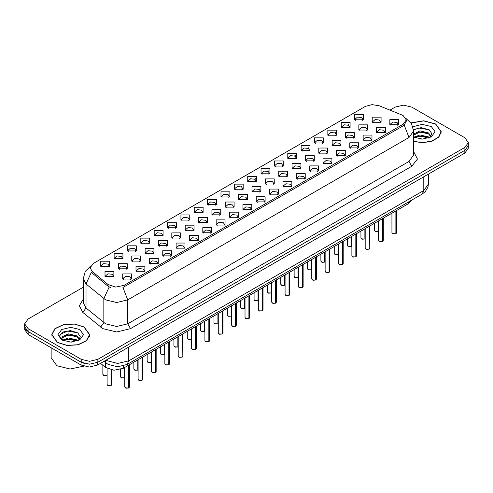 <?xml version="1.0" encoding="UTF-8"?>
<svg xmlns="http://www.w3.org/2000/svg" width="493" height="493" viewBox="0 0 493 493"><rect width="100%" height="100%" fill="white"/><g stroke="black" fill="none" stroke-linecap="round" stroke-linejoin="round"><path stroke-width="0.74" d="M220.981 196.941L220.981 191.826L229.843 191.826L229.843 196.941L220.981 196.941M228.814 197.422L229.325 196.3L228.179 194.704L223.914 194.217L221.499 196.3L222.01 197.422M207.627 204.657L207.627 199.542L216.482 199.542L216.482 204.657L207.627 204.657M215.453 205.137L215.971 204.016L214.825 202.42L210.554 201.927L208.138 204.016L208.65 205.137M194.267 212.366L194.267 207.251L203.122 207.251L203.122 212.366L194.267 212.366M202.099 212.847L202.611 211.731L201.464 210.129L197.194 209.642L194.778 211.731L195.296 212.847M154.186 235.506L154.186 230.391L163.047 230.391L163.047 235.506L154.186 235.506M162.018 235.987L162.53 234.865L161.384 233.269L157.119 232.782L154.703 234.865L155.215 235.987M140.825 243.222L140.825 238.107L149.687 238.107L149.687 243.222L140.825 243.222M148.658 243.696L149.169 242.581L148.023 240.985L143.759 240.492L141.343 242.581L141.855 243.696M127.471 250.931L127.471 245.816L136.327 245.816L136.327 250.931L127.471 250.931M135.298 251.412L135.815 250.296L134.669 248.694L130.398 248.207L127.983 250.296L128.494 251.412M114.111 258.646L114.111 253.531L122.967 253.531L122.967 258.646L114.111 258.646M121.937 259.127L122.455 258.005L121.309 256.409L117.038 255.916L114.622 258.005L115.14 259.127M180.906 220.081L180.906 214.966L189.762 214.966L189.762 220.081L180.906 220.081M188.739 220.562L189.25 219.44L188.104 217.844L183.84 217.351L181.418 219.44L181.935 220.562M167.546 227.797L167.546 222.682L176.408 222.682L176.408 227.797L167.546 227.797M175.379 228.271L175.89 227.156L174.744 225.554L170.479 225.067L168.064 227.156L168.575 228.271M234.341 189.232L234.341 184.117L243.203 184.117L243.203 189.232L234.341 189.232M242.174 189.706L242.685 188.591L241.539 186.989L237.275 186.502L234.859 188.591L235.371 189.706M247.702 181.516L247.702 176.402L256.563 176.402L256.563 181.516L247.702 181.516M255.534 181.997L256.046 180.876L254.899 179.279L250.635 178.786L248.219 180.876L248.731 181.997M261.062 173.801L261.062 168.686L269.917 168.692L269.917 173.801L261.062 173.801M268.895 174.282L269.406 173.166L268.26 171.564L263.995 171.077L261.573 173.166L262.091 174.282M274.422 166.092L274.422 160.977L283.278 160.977L283.278 166.092L274.422 166.092M282.255 166.572L282.766 165.451L281.62 163.855L277.349 163.362L274.934 165.451L275.451 166.572M287.783 158.376L287.783 153.261L296.638 153.261L296.638 158.376L287.783 158.376M295.609 158.857L296.127 157.735L294.98 156.139L290.71 155.652L288.294 157.735L288.806 158.857M301.137 150.667L301.137 145.552L309.998 145.552L309.998 150.667L301.137 150.667M308.969 151.141L309.481 150.026L308.335 148.43L304.07 147.937L301.654 150.026L302.166 151.141M314.497 142.952L314.497 137.837L323.359 137.837L323.359 142.952L314.497 142.952M322.33 143.432L322.841 142.311L321.695 140.715L317.43 140.222L315.015 142.311L315.526 143.432M327.857 135.236L327.857 130.127L336.719 130.127L336.719 135.236L327.857 135.236M335.69 135.717L336.201 134.601L335.055 132.999L330.791 132.512L328.375 134.601L328.886 135.717M341.218 127.527L341.218 122.412L350.073 122.412L350.073 127.527L341.218 127.527M349.05 128.007L349.562 126.886L348.415 125.29L344.151 124.797L341.729 126.886L342.247 128.007M354.578 119.811L354.578 114.696L363.433 114.696L363.433 119.811L354.578 119.811M362.41 120.292L362.922 119.177L361.776 117.574L357.505 117.087L355.089 119.177L355.607 120.292M100.751 266.356L100.751 261.247L109.606 261.247L109.606 266.356L100.751 266.356M108.583 266.836L109.095 265.721L107.949 264.119L103.684 263.632L101.262 265.721L101.78 266.836M238.624 199.412L238.624 194.297L247.486 194.297L247.486 199.412L238.624 199.412M246.457 199.893L246.968 198.778L245.822 197.175L241.558 196.689L239.142 198.778L239.653 199.893M225.264 207.128L225.264 202.013L234.126 202.013L234.126 207.128L225.264 207.128M233.097 207.608L233.608 206.487L232.462 204.891L228.197 204.398L225.782 206.487L226.293 207.608M211.91 214.843L211.91 209.728L220.765 209.728L220.765 214.843L211.91 214.843M219.736 215.318L220.254 214.202L219.102 212.6L214.837 212.113L212.421 214.202L212.933 215.318M198.55 222.553L198.55 217.438L207.405 217.438L207.405 222.553L198.55 222.553M206.376 223.033L206.894 221.912L205.747 220.316L201.477 219.829L199.061 221.912L199.573 223.033M158.469 245.693L158.469 240.578L167.33 240.578L167.33 245.693L158.469 245.693M166.301 246.173L166.813 245.052L165.666 243.456L161.402 242.963L158.986 245.052L159.498 246.173M171.829 237.977L171.829 232.862L180.684 232.862L180.684 237.977L171.829 237.977M179.662 238.458L180.173 237.343L179.027 235.74L174.762 235.253L172.34 237.343L172.858 238.458M118.394 268.833L118.394 263.718L127.249 263.718L127.249 268.833L118.394 268.833M126.22 269.307L126.738 268.192L125.592 266.596L121.321 266.103L118.905 268.192L119.417 269.307M131.754 261.117L131.754 256.003L140.61 256.003L140.61 261.117L131.754 261.117M139.581 261.598L140.098 260.477L138.946 258.88L134.681 258.387L132.266 260.477L132.777 261.598M145.108 253.402L145.108 248.293L153.97 248.293L153.97 253.402L145.108 253.402M152.941 253.883L153.452 252.767L152.306 251.165L148.042 250.678L145.626 252.767L146.138 253.883M185.189 230.268L185.189 225.153L194.045 225.153L194.045 230.268L185.189 230.268M193.022 230.749L193.533 229.627L192.387 228.031L188.116 227.538L185.701 229.627L186.218 230.749M251.985 191.703L251.985 186.588L260.84 186.588L260.84 191.703L251.985 191.703M259.817 192.184L260.329 191.062L259.182 189.466L254.918 188.973L252.496 191.062L253.014 192.184M265.345 183.988L265.345 178.873L274.2 178.873L274.2 183.988L265.345 183.988M273.177 184.468L273.689 183.347L272.543 181.751L268.272 181.264L265.856 183.347L266.374 184.468M278.705 176.278L278.705 171.163L287.561 171.163L287.561 176.278L278.705 176.278M286.532 176.753L287.049 175.637L285.903 174.041L281.632 173.548L279.217 175.637L279.728 176.753M292.066 168.563L292.066 163.448L300.921 163.448L300.921 168.563L292.066 168.563M299.892 169.044L300.41 167.922L299.257 166.326L294.993 165.833L292.577 167.922L293.089 169.044M305.42 160.847L305.42 155.739L314.281 155.739L314.281 160.847L305.42 160.847M313.252 161.328L313.764 160.213L312.617 158.61L308.353 158.124L305.937 160.213L306.449 161.328M318.78 153.138L318.78 148.023L327.642 148.023L327.642 153.138L318.78 153.138M326.612 153.619L327.124 152.497L325.978 150.901L321.713 150.408L319.298 152.497L319.809 153.619M332.14 145.423L332.14 140.308L340.996 140.308L340.996 145.423L332.14 145.423M339.973 145.903L340.484 144.788L339.338 143.186L335.074 142.699L332.658 144.788L333.169 145.903M345.501 137.713L345.501 132.599L354.356 132.599L354.356 137.713L345.501 137.713M353.333 138.188L353.845 137.072L352.698 135.476L348.428 134.983L346.012 137.072L346.53 138.188M358.861 129.998L358.861 124.883L367.716 124.883L367.716 129.998L358.861 129.998M366.687 130.479L367.205 129.357L366.059 127.761L361.788 127.268L359.372 129.357L359.884 130.479M372.221 122.282L372.221 117.174L381.077 117.174L381.077 122.282L372.221 122.282M380.048 122.763L380.565 121.648L379.413 120.046L375.148 119.559L372.733 121.648L373.244 122.763M105.034 276.542L105.034 271.427L113.889 271.427L113.889 276.542L105.034 276.542M112.866 277.023L113.378 275.907L112.231 274.305L107.961 273.818L105.545 275.907L106.063 277.023M136.031 271.304L136.031 266.189L144.893 266.189L144.893 271.304L136.031 271.304M143.864 271.785L144.375 270.663L143.229 269.067L138.964 268.574L136.549 270.663L137.06 271.785M149.391 263.589L149.391 258.474L158.253 258.474L158.253 263.589L149.391 263.589M157.224 264.069L157.735 262.954L156.589 261.352L152.325 260.865L149.909 262.954L150.42 264.069M162.752 255.879L162.752 250.764L171.613 250.764L171.613 255.879L162.752 255.879M170.584 256.354L171.096 255.238L169.949 253.642L165.685 253.149L163.269 255.238L163.781 256.354M176.112 248.164L176.112 243.049L184.967 243.049L184.967 248.164L176.112 248.164M183.944 248.645L184.456 247.523L183.31 245.927L179.045 245.44L176.623 247.523L177.141 248.645M189.472 240.455L189.472 235.34L198.328 235.34L198.328 240.455L189.472 240.455M197.299 240.929L197.816 239.814L196.67 238.211L192.399 237.725L189.984 239.814L190.501 240.929M202.833 232.739L202.833 227.624L211.688 227.624L211.688 232.739L202.833 232.739M210.659 233.22L211.177 232.098L210.03 230.502L205.76 230.009L203.344 232.098L203.856 233.22M216.187 225.024L216.187 219.909L225.048 219.909L225.048 225.024L216.187 225.024M224.019 225.504L224.531 224.389L223.384 222.787L219.12 222.3L216.704 224.389L217.216 225.504M229.547 217.314L229.547 212.2L238.409 212.2L238.409 217.314L229.547 217.314M237.379 217.795L237.891 216.673L236.745 215.077L232.48 214.584L230.065 216.673L230.576 217.795M242.907 209.599L242.907 204.484L251.769 204.484L251.769 209.599L242.907 209.599M250.74 210.08L251.251 208.958L250.105 207.362L245.841 206.875L243.425 208.958L243.936 210.08M256.268 201.89L256.268 196.775L265.123 196.775L265.123 201.89L256.268 201.89M264.1 202.364L264.612 201.249L263.465 199.647L259.201 199.16L256.779 201.249L257.297 202.364M269.628 194.174L269.628 189.059L278.483 189.059L278.483 194.174L269.628 194.174M277.454 194.655L277.972 193.533L276.826 191.937L272.555 191.444L270.139 193.533L270.657 194.655M282.988 186.459L282.988 181.344L291.844 181.344L291.844 186.459L282.988 186.459M290.815 186.939L291.332 185.824L290.186 184.222L285.915 183.735L283.5 185.824L284.011 186.939M296.342 178.749L296.342 173.635L305.204 173.635L305.204 178.749L296.342 178.749M304.175 179.23L304.686 178.109L303.54 176.512L299.276 176.019L296.86 178.109L297.371 179.23M309.703 171.034L309.703 165.919L318.564 165.919L318.564 171.034L309.703 171.034M317.535 171.515L318.047 170.393L316.9 168.797L312.636 168.31L310.22 170.393L310.732 171.515M323.063 163.325L323.063 158.21L331.925 158.21L331.925 163.325L323.063 163.325M330.895 163.799L331.407 162.684L330.261 161.088L325.996 160.595L323.581 162.684L324.092 163.799M336.423 155.609L336.423 150.494L345.279 150.494L345.279 155.609L336.423 155.609M344.256 156.09L344.767 154.968L343.621 153.372L339.357 152.879L336.935 154.968L337.452 156.09M349.784 147.894L349.784 142.785L358.639 142.785L358.639 147.894L349.784 147.894M357.616 148.375L358.128 147.259L356.981 145.657L352.711 145.17L350.295 147.259L350.813 148.375M363.144 140.185L363.144 135.07L371.999 135.07L371.999 140.185L363.144 140.185M370.97 140.665L371.488 139.544L370.342 137.948L366.071 137.455L363.655 139.544L364.167 140.665M376.498 132.469L376.498 127.354L385.36 127.354L385.36 132.469L376.498 132.469M384.33 132.95L384.842 131.834L383.696 130.232L379.431 129.745L377.016 131.834L377.527 132.95M389.858 124.76L389.858 119.645L398.72 119.645L398.72 124.76L389.858 124.76M397.691 125.234L398.202 124.119L397.056 122.523L392.792 122.03L390.376 124.119L390.887 125.234M122.677 279.013L122.677 273.905L131.532 273.905L131.532 279.013L122.677 279.013M130.503 279.494L131.021 278.379L129.875 276.776L125.604 276.29L123.188 278.379L123.7 279.494M401.77 114.912L403.182 115.596L406.275 119.91L403.182 124.23L124.144 285.324L115.75 287.092L108.016 284.51L92.055 271.353L90.139 267.853L93.239 263.533L365.436 106.383L371.993 104.621L378.975 105.699L401.77 114.912M411.667 200.127L408.432 203.664L123.318 368.271L113.994 370.231L105.397 367.365L100.541 363.366M413.578 141.485L422.957 142.693L432.164 141.103L438.838 137.109L441.266 131.742L435.707 123.989L423.709 120.81L411.026 122.911M84.143 326.958L74.425 323.963L63.455 324.585L54.933 328.621L51.734 334.71L57.293 342.462L67.017 345.464L77.986 344.841L86.509 340.799L89.708 334.71L84.143 326.958M406.275 119.91L406.275 121.21L404.205 125.08L403.182 125.82L122.954 287.456L127.742 299.867L116.675 302.517L105.601 299.867L86.059 283.999L83.231 278.816L83.231 302.788L86.059 307.971L105.601 323.846L116.675 326.489L127.742 323.846L408.993 161.464L413.578 155.073L413.578 131.101L408.993 137.492L404.205 125.08M83.231 287.216L28.089 319.051L24.65 323.846L24.65 326.723L28.089 331.518L81.24 362.201L89.541 364.185L97.848 362.201L464.911 150.279L468.35 145.484L468.35 142.606L464.911 137.812L411.76 107.129L403.459 105.145L395.152 107.129L389.945 110.136M110.389 287.456L108.016 286.254L91.341 272.37L86.059 283.999L86.059 307.971L82.855 312.463L79.318 305.802L83.231 299.202M24.65 323.846L28.089 328.64L81.24 359.323L89.541 361.307L97.848 359.323L464.911 147.401L468.35 142.606M24.73 327.525L24.73 329.706L28.175 334.507L81.043 365.03L89.35 367.014L97.657 365.03L464.825 153.046L468.27 148.251L468.27 146.292M25.642 329.447L28.175 331.629L81.043 362.152L84.821 363.612M128.691 387.991L126.005 388.219L124.754 386.993L125.444 387.954L128.691 387.991L128.691 365.171M128.673 388.028L125.499 387.985M128.691 387.899L128.833 365.085M111.048 385.52L108.361 385.748L107.11 384.522L107.801 385.477L111.048 385.52L111.048 369.861M111.03 385.557L107.856 385.508M111.048 385.421L111.196 369.886M413.578 141.355L422.877 142.582L432.016 141.016L438.653 137.066L441.069 131.742L435.565 124.07L423.672 120.921L411.1 123.022M420.141 139.008L423.123 139.094M414.293 137.134L419.987 134.959L428.54 136.955L429.576 137.787M414.816 137.683L419.987 135.976L428.725 138.102M413.578 135.871L414.89 137.75M413.578 134.176L419.987 130.898L428.54 132.9L431.079 136.413M413.578 135.193L419.987 131.914L428.54 133.911L430.882 136.672M413.578 137.134L422.507 139.106L431.307 136.949L435.042 131.742L431.307 126.528L422.026 124.372L412.9 126.738M429.878 137.664L431.874 133.739L429.348 129.924L421.281 127.644L413.504 129.604M414.379 137.529L413.578 136.592M413.522 129.838L419.29 128.131L429.175 129.807M416.48 132.697L419.29 132.192L426.346 132.796M416.48 136.758L419.29 136.247L426.346 136.851M57.434 342.382L67.054 345.353L77.912 344.736L86.343 340.737L89.51 334.71L84.007 327.038L74.388 324.074L63.529 324.69L55.093 328.683L51.931 334.71L57.434 342.382M51.149 347.768L51.149 357.727L56.88 365.72L70.135 369.023L83.705 366.182M68.582 341.976L71.565 342.062M62.728 340.102L68.428 337.927L76.976 339.93L78.011 340.762M63.252 340.651L68.428 338.944L77.167 341.07M62.821 340.503L61.902 338.358L63.332 340.718M61.902 338.358L62.173 336.805L68.428 333.872L76.976 335.869L79.521 339.381M61.927 338.481L62.173 337.822L68.428 334.883L76.976 336.885L79.318 339.646M78.313 340.632L80.316 336.707L77.783 332.898L70.419 330.637L62.888 332.029L59.554 335.998L62.149 340.17M79.749 329.503L70.721 327.34L61.693 329.503L57.958 334.71L61.693 339.923L70.721 342.08L79.749 339.923L83.483 334.71L79.749 329.503M60.238 334.174L67.732 331.099L77.611 332.781M64.922 335.671L67.732 335.16L74.788 335.764M64.922 339.732L67.732 339.221L74.788 339.825M142.052 380.282L139.359 380.51L138.114 379.277L138.804 380.239L142.052 380.282L142.052 357.456M142.033 380.313L138.86 380.269M142.052 380.183L142.194 357.376M155.412 372.566L152.719 372.794L151.474 371.568L152.158 372.523L155.412 372.566L155.412 349.747M155.394 372.603L152.214 372.56M155.412 372.468L155.554 349.66M168.766 364.851L166.079 365.079L164.835 363.852L165.519 364.814L168.766 364.851L168.766 342.031M168.754 364.888L165.574 364.845M168.766 364.758L168.914 341.951M182.127 357.142L179.44 357.37L178.195 356.143L178.879 357.098L182.127 357.142L182.127 334.322M182.114 357.178L178.934 357.129M182.127 357.043L182.274 334.236M124.409 377.804L121.722 378.032L120.471 376.806L121.161 377.767L124.409 377.804L124.409 367.642M124.39 377.841L121.216 377.798M124.409 377.712L124.55 367.562M137.769 370.095L135.076 370.323L133.831 369.097L134.521 370.052L137.769 370.095L137.769 359.933M137.75 370.132L134.577 370.083M137.769 369.996L137.911 359.847M151.129 362.38L148.436 362.608L147.191 361.381L147.882 362.343L151.129 362.38L151.129 352.218M151.111 362.417L147.937 362.373M151.129 362.287L151.271 352.131M164.483 354.67L161.796 354.898L160.552 353.666L161.236 354.627L164.483 354.67L164.483 344.502M164.471 354.701L161.291 354.658M164.483 354.572L164.631 344.422M195.487 349.426L192.8 349.654L191.549 348.428L192.239 349.389L195.487 349.426L195.487 326.606M195.468 349.463L192.295 349.42M195.487 349.334L195.635 326.52M208.847 341.717L206.16 341.945L204.909 340.712L205.599 341.674L208.847 341.717L208.847 318.891M208.829 341.748L205.655 341.704M208.847 341.618L208.989 318.811M222.207 334.001L219.514 334.229L218.27 333.003L218.96 333.958L222.207 334.001L222.207 311.182M222.189 334.038L219.015 333.995M222.207 333.903L222.349 311.095M235.568 326.286L232.875 326.52L231.63 325.288L232.314 326.249L235.568 326.286L235.568 303.466M235.549 326.323L232.369 326.28M235.568 326.193L235.709 303.386M177.844 346.955L175.157 347.183L173.912 345.957L174.596 346.912L177.844 346.955L177.844 336.793M177.831 346.992L174.651 346.949M177.844 346.856L177.991 336.707M191.204 339.239L188.517 339.467L187.266 338.241L187.956 339.202L191.204 339.239L191.204 329.077M191.185 339.276L188.012 339.233M191.204 339.147L191.352 328.997M204.564 331.53L201.877 331.758L200.626 330.532L201.317 331.487L204.564 331.53L204.564 321.368M204.546 331.567L201.372 331.518M204.564 331.432L204.706 321.282M217.924 323.815L215.231 324.043L213.987 322.816L214.677 323.778L217.924 323.815L217.924 313.653M217.906 323.852L214.732 323.809M217.924 323.722L218.066 313.566M248.922 318.577L246.235 318.805L244.99 317.578L245.674 318.533L248.922 318.577L248.922 295.757M248.91 318.614L245.73 318.564M248.922 318.478L249.07 295.671M262.282 310.861L259.595 311.089L258.35 309.863L259.035 310.824L262.282 310.861L262.282 288.041M262.27 310.898L259.09 310.855M262.282 310.769L262.43 287.961M275.642 303.152L272.956 303.38L271.705 302.147L272.395 303.109L275.642 303.152L275.642 280.326M275.624 303.189L272.45 303.14M275.642 303.053L275.79 280.246M289.003 295.436L286.316 295.664L285.065 294.438L285.755 295.393L289.003 295.436L289.003 272.617M288.984 295.473L285.811 295.43M289.003 295.338L289.144 272.53M302.363 287.727L299.67 287.955L298.425 286.723L299.115 287.684L302.363 287.727L302.363 264.901M302.345 287.758L299.171 287.715M302.363 287.629L302.505 264.821M315.723 280.012L313.03 280.24L311.786 279.013L312.47 279.969L315.723 280.012L315.723 257.192M315.705 280.049L312.525 279.999M315.723 279.913L315.865 257.106M231.285 316.105L228.592 316.333L227.347 315.101L228.037 316.062L231.285 316.105L231.285 305.937M231.266 316.136L228.093 316.093M231.285 316.007L231.427 305.857M244.639 308.39L241.952 308.618L240.707 307.392L241.391 308.347L244.639 308.39L244.639 298.228M244.627 308.427L241.447 308.384M244.639 308.291L244.787 298.142M257.999 300.675L255.312 300.909L254.068 299.676L254.752 300.638L257.999 300.675L257.999 290.513M257.987 300.712L254.807 300.668M257.999 300.582L258.147 290.432M271.36 292.965L268.673 293.193L267.422 291.967L268.112 292.922L271.36 292.965L271.36 282.803M271.341 293.002L268.167 292.953M271.36 292.867L271.507 282.717M284.72 285.25L282.033 285.478L280.782 284.251L281.472 285.213L284.72 285.25L284.72 275.088M284.701 285.287L281.528 285.244M284.72 285.157L284.862 275.008M298.08 277.541L295.387 277.769L294.142 276.536L294.832 277.497L298.08 277.541L298.08 267.379M298.062 277.577L294.888 277.528M298.08 277.442L298.222 267.292M329.077 272.296L326.391 272.524L325.146 271.298L325.83 272.259L329.077 272.296L329.077 249.476M329.065 272.333L325.885 272.29M329.077 272.204L329.225 249.396M342.438 264.587L339.751 264.815L338.506 263.582L339.19 264.544L342.438 264.587L342.438 241.767M342.425 264.624L339.246 264.575M342.438 264.488L342.586 241.681M355.798 256.871L353.111 257.099L351.86 255.873L352.55 256.835L355.798 256.871L355.798 234.052M355.78 256.908L352.606 256.865M355.798 256.779L355.946 233.965M369.158 249.162L366.472 249.39L365.221 248.158L365.911 249.119L369.158 249.162L369.158 226.336M369.14 249.193L365.966 249.15M369.158 249.064L369.3 226.256M382.519 241.447L379.826 241.675L378.581 240.448L379.271 241.404L382.519 241.447L382.519 218.627M382.5 241.484L379.327 241.441M382.519 241.348L382.66 218.541M395.879 233.731L393.186 233.959L391.941 232.733L392.631 233.694L395.879 233.731L395.879 210.912M395.861 233.768L392.681 233.725M395.879 233.639L396.021 210.831M311.44 269.825L308.747 270.053L307.503 268.827L308.193 269.782L311.44 269.825L311.44 259.663M311.422 269.862L308.248 269.819M311.44 269.726L311.582 259.577M324.795 262.116L322.108 262.344L320.863 261.111L321.547 262.073L324.795 262.116L324.795 251.948M324.782 262.147L321.602 262.103M324.795 262.017L324.942 251.868M338.155 254.4L335.468 254.628L334.223 253.402L334.907 254.357L338.155 254.4L338.155 244.238M338.143 254.437L334.963 254.388M338.155 254.302L338.303 244.152M351.515 246.685L348.828 246.913L347.577 245.687L348.268 246.648L351.515 246.685L351.515 236.523M351.497 246.722L348.323 246.679M351.515 246.592L351.663 236.443M364.875 238.976L362.189 239.204L360.938 237.977L361.628 238.932L364.875 238.976L364.875 228.814M364.857 239.013L361.683 238.963M364.875 238.877L365.017 228.727M378.236 231.26L375.543 231.488L374.298 230.262L374.988 231.223L378.236 231.26L378.236 221.098M378.217 231.297L375.044 231.254M378.236 231.168L378.377 221.012M124.144 285.324L124.144 286.92M108.016 284.51L108.016 286.254M92.055 271.353L92.055 273.091M403.182 124.23L403.182 125.82M408.432 201.994L408.432 203.664M105.397 362.38L105.397 367.365M123.318 366.016L123.318 368.271M130.516 328.64L127.742 323.846L127.742 299.867L408.993 137.492L408.993 161.464L411.76 166.258L130.516 328.64L116.675 331.949L102.834 328.64L82.855 312.463M109.181 286.981L103.844 298.666L103.844 322.638L100.64 327.13M241.126 186.785L241.927 186.323M254.487 179.07L255.288 178.608M267.847 171.361L268.648 170.892M281.201 163.645L282.008 163.183M294.561 155.93L295.362 155.468M307.922 148.22L308.723 147.758M321.282 140.505L322.083 140.043M334.642 132.796L335.443 132.327M348.003 125.08L348.804 124.618M361.357 117.365L362.164 116.903M413.578 151.487L417.448 159.073L411.76 166.258M97.848 359.323L97.848 362.201M81.24 359.323L81.24 362.201M464.911 147.401L464.911 150.279M28.089 328.64L28.089 331.518M105.767 360.346L117.642 363.489L128.716 360.845L423.801 190.477L428.386 184.08L427.918 187.186L425.354 191.555L422.181 194.057L127.089 364.426L128.716 360.845L128.716 347.097M423.801 176.728L423.801 190.477L422.181 194.057M104.935 360.827L106.248 363.082L104.097 361.307M464.825 153.046L464.825 150.328M97.657 365.03L97.657 362.312M81.043 365.03L81.043 362.152M28.175 334.507L28.175 331.629M128.833 387.911L129.449 386.993L129.449 364.734M111.196 385.434L111.812 384.522L111.812 370.003M103.518 375.296L107.11 375.105L106.303 375.555L104.078 375.561L102.834 374.335L103.518 375.296M106.815 375.309L103.573 375.327M142.194 380.195L142.81 379.277L142.81 357.018M155.554 372.48L156.17 371.568L156.17 349.303M168.914 364.771L169.53 363.852L169.53 341.594M182.274 357.055L182.891 356.143L182.891 333.878M195.635 349.346L196.251 348.428L196.251 326.169M208.989 341.631L209.605 340.712L209.605 318.453M222.349 333.915L222.965 333.003L222.965 310.738M235.709 326.206L236.326 325.288L236.326 303.029M249.07 318.49L249.686 317.578L249.686 295.313M262.43 310.781L263.046 309.863L263.046 287.604M275.79 303.066L276.407 302.147L276.407 279.888M289.144 295.356L289.767 294.438L289.767 272.179M302.505 287.641L303.121 286.723L303.121 264.464M315.865 279.925L316.481 279.013L316.481 256.748M329.225 272.216L329.842 271.298L329.842 249.039M342.586 264.501L343.202 263.582L343.202 241.323M355.946 256.791L356.562 255.873L356.562 233.614M369.3 249.076L369.923 248.158L369.923 225.899M382.66 241.36L383.277 240.448L383.277 218.183M396.021 233.651L396.637 232.733L396.637 210.474M413.578 131.101L411.532 123.706L405.893 118.289M90.527 266.22L85.234 271.483L83.231 278.816M127.089 364.426L117.642 366.798L108.189 364.426L106.248 363.082M428.386 184.08L428.386 174.084M124.754 386.993L124.754 367.445M129.449 386.993L128.821 387.942M107.11 384.522L107.11 368.493M111.812 384.522L111.178 385.471M102.834 374.335L102.834 365.251M441.069 133.307L441.069 131.742M89.51 336.281L89.51 334.71M51.931 336.281L51.931 334.71M138.114 379.277L138.114 359.73M142.81 379.277L142.181 380.232M151.474 371.568L151.474 352.02M156.17 371.568L155.535 372.517M164.835 363.852L164.835 344.305M169.53 363.852L168.896 364.808M178.195 356.143L178.195 336.59M182.891 356.143L182.256 357.092M120.471 376.806L120.471 369.479M133.831 369.097L133.831 362.201M147.191 361.381L147.191 354.492M160.552 353.666L160.552 346.776M191.549 348.428L191.549 328.88M196.251 348.428L195.616 349.377M204.909 340.712L204.909 321.165M209.605 340.712L208.977 341.667M218.27 333.003L218.27 313.456M222.965 333.003L222.337 333.952M231.63 325.288L231.63 305.74M236.326 325.288L235.691 326.243M173.912 345.957L173.912 339.067M187.266 338.241L187.266 331.351M200.626 330.532L200.626 323.636M213.987 322.816L213.987 315.927M244.99 317.578L244.99 298.025M249.686 317.578L249.051 318.527M258.35 309.863L258.35 290.315M263.046 309.863L262.412 310.812M271.705 302.147L271.705 282.6M276.407 302.147L275.772 303.103M285.065 294.438L285.065 274.891M289.767 294.438L289.132 295.387M298.425 286.723L298.425 267.175M303.121 286.723L302.492 287.678M311.786 279.013L311.786 259.46M316.481 279.013L315.847 279.962M227.347 315.101L227.347 308.211M240.707 307.392L240.707 300.502M254.068 299.676L254.068 292.787M267.422 291.967L267.422 285.071M280.782 284.251L280.782 277.362M294.142 276.536L294.142 269.646M325.146 271.298L325.146 251.75M329.842 271.298L329.207 272.253M338.506 263.582L338.506 244.035M343.202 263.582L342.567 264.538M351.86 255.873L351.86 236.326M356.562 255.873L355.928 256.822M365.221 248.158L365.221 228.61M369.923 248.158L369.288 249.113M378.581 240.448L378.581 220.901M383.277 240.448L382.648 241.397M391.941 232.733L391.941 213.186M396.637 232.733L396.002 233.688M307.503 268.827L307.503 261.937M320.863 261.111L320.863 254.222M334.223 253.402L334.223 246.506M347.577 245.687L347.577 238.797M360.938 237.977L360.938 231.081M374.298 230.262L374.298 223.372"/></g></svg>
